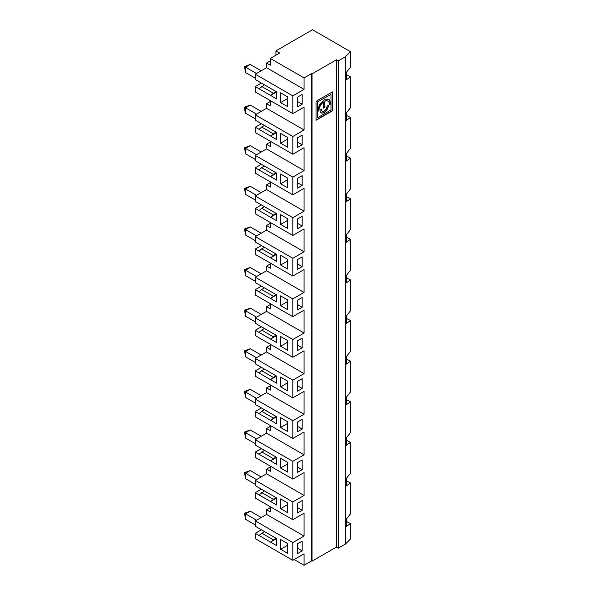 <?xml version="1.0" encoding="UTF-8"?>
<svg xmlns="http://www.w3.org/2000/svg" width="595" height="595" viewBox="0 0 595 595"><rect width="100%" height="100%" fill="white"/><g stroke="black" fill="none" stroke-linecap="round" stroke-linejoin="round"><path stroke-width="0.89" d="M317.247 111.444L319.493 104.876L324.312 99.848L328.998 99.425L330.976 103.597L328.879 99.358M275.931 55.201L275.931 50.865L312.509 29.75L350.485 51.676L345.36 56.8L338.295 60.883L336.42 59.798L312.033 73.877L312.033 561.189L311.564 560.921L304.067 565.25L294.168 559.538M336.42 59.798L336.42 547.11L312.033 561.189M316.019 101.358L316.019 120.309L332.434 110.834L332.434 91.883L316.019 101.358M312.033 73.877L311.564 73.609L304.067 77.938L304.067 89.362L292.814 95.862L292.814 113.623L255.3 91.965L255.3 86.602L261.391 83.084M304.067 129.97L292.814 136.471L255.3 114.813L266.553 108.312L304.067 129.97L304.067 107.122L292.814 113.623M292.814 136.471L292.814 154.231L255.3 132.573L255.3 127.211L261.391 123.693M304.067 170.579L292.814 177.079L255.3 155.421L266.553 148.921L304.067 170.579L304.067 147.731L292.814 154.231M292.814 177.079L292.814 194.84L255.3 173.182L255.3 167.82L261.391 164.302M304.067 211.188L292.814 217.688L255.3 196.03L266.553 189.53L304.067 211.188L304.067 188.34L292.814 194.84M292.814 217.688L292.814 235.449L255.3 213.791L255.3 208.429L261.391 204.911M304.067 251.804L292.814 258.297L255.3 236.639L266.553 230.146L304.067 251.804L304.067 228.949L292.814 235.449M292.814 258.297L292.814 276.058L255.3 254.4L255.3 249.037L261.391 245.519M304.067 292.413L292.814 298.906L255.3 277.248L266.553 270.755L304.067 292.413L304.067 269.557L292.814 276.058M292.814 298.906L292.814 316.666L255.3 295.008L255.3 289.646L261.391 286.128M304.067 333.022L292.814 339.514L255.3 317.856L266.553 311.363L304.067 333.022L304.067 310.166L292.814 316.666M292.814 339.514L292.814 357.275L255.3 335.617L255.3 330.255L261.391 326.737M304.067 373.63L292.814 380.123L255.3 358.465L266.553 351.972L304.067 373.63L304.067 350.782L292.814 357.275M292.814 380.123L292.814 397.884L255.3 376.226L255.3 370.871L261.391 367.346M304.067 414.239L292.814 420.732L255.3 399.074L266.553 392.581L304.067 414.239L304.067 391.391L292.814 397.884M292.814 420.732L292.814 438.493L255.3 416.835L255.3 411.48L261.391 407.954M304.067 454.848L292.814 461.341L255.3 439.683L266.553 433.19L304.067 454.848L304.067 432L292.814 438.493M292.814 461.341L292.814 479.101L255.3 457.443L255.3 452.088L261.391 448.563M304.067 495.457L292.814 501.957L255.3 480.299L266.553 473.798L304.067 495.457L304.067 472.609L292.814 479.101M292.814 501.957L292.814 519.71L255.3 498.052L255.3 492.697L261.391 489.179M304.067 536.065L292.814 542.566L255.3 520.908L266.553 514.407L304.067 536.065L304.067 513.217L292.814 519.71M292.814 542.566L292.814 560.319L255.3 538.668L255.3 533.306L261.391 529.788M304.067 565.25L304.067 553.826L292.814 560.319M311.564 73.609L311.564 560.921M302.186 550.903L302.186 541.153L297.5 543.86L297.5 553.61L302.186 550.903L297.5 548.196M302.186 459.935L297.5 462.642L297.5 472.393L302.186 469.686L302.186 459.935M302.186 500.544L297.5 503.251L297.5 513.002L302.186 510.294L302.186 500.544M302.186 419.326L297.5 422.034L297.5 431.784L302.186 429.077L302.186 419.326M302.186 256.891L297.5 259.599L297.5 269.342L302.186 266.634L302.186 256.891M302.186 297.5L297.5 300.207L297.5 309.95L302.186 307.243L302.186 297.5M302.186 216.283L297.5 218.99L297.5 228.733L302.186 226.026L302.186 216.283M302.186 175.674L297.5 178.381L297.5 188.124L302.186 185.417L302.186 175.674M302.186 94.456L297.5 97.163L297.5 106.907L302.186 104.199L302.186 94.456M302.186 135.065L297.5 137.772L297.5 147.515L302.186 144.808L302.186 135.065M302.186 338.109L297.5 340.816L297.5 350.559L302.186 347.852L302.186 338.109M302.186 378.718L297.5 381.425L297.5 391.175L302.186 388.468L302.186 378.718M255.3 520.908L255.3 526.263L276.63 538.587L276.63 545.622L270.539 542.105L275.931 538.178M266.553 514.407L266.553 509.751L270.301 507.587M255.3 480.299L255.3 485.654L276.63 497.97L276.63 505.014L270.539 501.496L275.931 497.569M266.553 473.798L266.553 469.143L270.301 466.978M255.3 439.683L255.3 445.045L276.63 457.362L276.63 464.405L270.539 460.887L275.931 456.96M266.553 433.19L266.553 428.534L270.301 426.37M255.3 399.074L255.3 404.436L276.63 416.753L276.63 423.796L270.539 420.278L275.931 416.351M266.553 392.581L266.553 387.925L270.301 385.761M255.3 358.465L255.3 363.828L276.63 376.144L276.63 383.187L270.539 379.67L275.931 375.743M266.553 351.972L266.553 347.316L270.301 345.145M255.3 317.856L255.3 323.219L276.63 335.535L276.63 342.579L270.539 339.053L275.931 335.134M266.553 311.363L266.553 306.708L270.301 304.536M255.3 277.248L255.3 282.61L276.63 294.927L276.63 301.97L270.539 298.445L275.931 294.525M266.553 270.755L266.553 266.099L270.301 263.927M255.3 236.639L255.3 242.001L276.63 254.318L276.63 261.354L270.539 257.836L275.931 253.909M266.553 230.146L266.553 225.483L270.301 223.318M255.3 196.03L255.3 201.393L276.63 213.709L276.63 220.745L270.539 217.227L275.931 213.3M266.553 189.53L266.553 184.874L270.301 182.71M255.3 155.421L255.3 160.784L276.63 173.1L276.63 180.136L270.539 176.618L275.931 172.691M266.553 148.921L266.553 144.265L270.301 142.101M255.3 114.813L255.3 120.175L276.63 132.492L276.63 139.528L270.539 136.01L275.931 132.083M266.553 108.312L266.553 103.656L270.301 101.492M292.814 95.862L255.3 74.204L255.3 79.566L276.63 91.883L270.539 95.401L275.931 91.474M255.3 74.204L266.553 67.704L266.553 63.048L270.301 60.883M338.295 60.883L338.295 548.196L336.42 547.11M345.36 56.8L345.36 544.113L338.295 548.196M350.485 51.676L350.485 67.109L346.364 72.374L346.364 79.827L350.485 76.859L350.485 107.717L346.364 112.983L346.364 120.443L350.485 117.468L350.485 148.326L346.364 153.592L346.364 161.052L350.485 158.077L350.485 188.935L346.364 194.201L346.364 201.66L350.485 198.685L350.485 229.544L346.364 234.809L346.364 242.269L350.485 239.294L350.485 270.16L346.364 275.418L346.364 282.878L350.485 279.903L350.485 310.769L346.364 316.034L346.364 323.487L350.485 320.512L350.485 351.377L346.364 356.643L346.364 364.095L350.485 361.12L350.485 391.986L346.364 397.252L346.364 404.704L350.485 401.729L350.485 432.595L346.364 437.861L346.364 445.313L350.485 442.338L350.485 473.204L346.364 478.469L346.364 485.922L350.485 482.947L350.485 513.812L346.364 519.078L346.364 526.53L350.485 523.555L350.485 538.988L345.36 544.113M350.485 523.555L346.364 521.458M304.067 77.938L270.301 58.444L279.68 53.029L275.931 50.865M266.553 63.048L270.301 65.212L270.301 58.444M266.553 67.704L304.067 89.362M270.301 263.064L270.301 268.263L266.553 266.099M255.3 533.306L259.048 535.47L264.44 531.543M287.653 553.335L287.653 543.592L280.617 539.531L280.617 549.274L287.653 553.335M276.63 538.587L270.539 542.105L259.048 535.47M287.653 545.213L280.617 549.274M261.674 533.142L273.164 539.777M276.63 457.362L270.539 460.887L259.048 454.253L264.44 450.326M287.653 472.118L287.653 462.374L280.617 458.314L280.617 468.057L287.653 472.118M259.048 454.253L255.3 452.088M297.5 466.978L302.186 469.686M261.674 451.925L273.164 458.559M287.653 463.996L280.617 468.057M276.63 497.978L270.539 501.496L259.048 494.862L264.44 490.935M287.653 512.726L287.653 502.983L280.617 498.922L280.617 508.666L287.653 512.726M259.048 494.862L255.3 492.697M297.5 507.587L302.186 510.294M261.674 492.534L273.164 499.168M287.653 504.605L280.617 508.666M350.485 482.947L346.364 480.849M270.301 466.108L270.301 471.307L266.553 469.143M350.485 442.338L346.364 440.24M270.301 425.499L270.301 430.698L266.553 428.534M350.485 401.729L346.364 399.632M270.301 506.717L270.301 511.916L266.553 509.751M346.364 74.754L350.485 76.859M346.364 115.363L350.485 117.468M346.364 155.972L350.485 158.077M346.364 196.581L350.485 198.685M346.364 237.189L350.485 239.294M346.364 277.798L350.485 279.903M346.364 318.407L350.485 320.512M346.364 359.016L350.485 361.12M261.205 70.79L250.235 64.453L245.542 67.161L245.542 72.575L244.515 66.566L256.519 73.497M255.3 78.213L245.542 72.575M270.301 222.456L270.301 227.654L266.553 225.483M287.653 259.323L280.617 255.262L280.617 265.013L287.653 269.074L287.653 259.323M276.63 254.318L270.539 257.836L259.048 251.209L261.674 248.881L273.164 255.508M297.5 263.927L302.186 266.634M287.653 260.952L280.617 265.013M259.048 251.209L255.3 249.037M261.674 248.881L264.44 247.282M270.301 141.238L270.301 146.437L266.553 144.265M270.301 100.629L270.301 105.821L266.553 103.656M270.301 181.847L270.301 187.046L266.553 184.874M287.653 218.715L280.617 214.654L280.617 224.404L287.653 228.465L287.653 218.715M276.63 213.709L270.539 217.227L259.048 210.593L261.674 208.265L273.164 214.899M297.5 223.318L302.186 226.026M287.653 220.343L280.617 224.404M259.048 210.593L255.3 208.429M261.674 208.265L264.44 206.673M287.653 178.106L280.617 174.045L280.617 183.796L287.653 187.856L287.653 178.106M276.63 173.1L270.539 176.618L259.048 169.984L261.674 167.656L273.164 174.29M297.5 182.71L302.186 185.417M287.653 179.735L280.617 183.796M259.048 169.984L255.3 167.82M261.674 167.656L264.44 166.065M276.63 91.883L276.63 98.919L259.048 88.767L264.44 84.84M261.674 86.439L273.164 93.073M259.048 88.767L255.3 86.602M287.653 96.888L280.617 92.827L280.617 102.578L287.653 106.639L287.653 96.888M297.5 101.492L302.186 104.199M287.653 98.517L280.617 102.578M287.653 137.497L280.617 133.436L280.617 143.187L287.653 147.248L287.653 137.497M276.63 132.492L270.539 136.01L259.048 129.375L261.674 127.047L273.164 133.682M297.5 142.101L302.186 144.808M287.653 139.126L280.617 143.187M259.048 129.375L255.3 127.211M261.674 127.047L264.44 125.448M261.205 111.399L250.235 105.062L245.542 107.769L256.519 114.106M245.542 107.769L245.542 113.184L244.515 109.346L244.515 107.174L245.542 107.769M255.3 118.822L245.542 113.184M261.205 152.008L250.235 145.678L245.542 148.378L256.519 154.715M244.515 147.791L245.542 148.378L245.542 153.8L244.515 147.791L250.235 145.678M255.3 159.43L245.542 153.8M261.205 192.616L250.235 186.287L245.542 188.994L256.519 195.324M244.515 188.399L245.542 188.994L245.542 194.409L244.515 188.399L250.235 186.287M255.3 200.039L245.542 194.409M270.301 303.673L270.301 308.872L266.553 306.708M287.653 299.94L280.617 295.879L280.617 305.622L287.653 309.683L287.653 299.94M276.63 294.927L270.539 298.445L259.048 291.818L261.674 289.49L273.164 296.117M297.5 304.536L302.186 307.243M287.653 301.561L280.617 305.622M259.048 291.818L255.3 289.646M261.674 289.49L264.44 287.891M270.301 344.282L270.301 349.481L266.553 347.316M287.653 340.548L280.617 336.487L280.617 346.231L287.653 350.291L287.653 340.548M276.63 335.535L270.539 339.053L259.048 332.426L261.674 330.099L273.164 336.725M297.5 345.145L302.186 347.852M287.653 342.17L280.617 346.231M259.048 332.426L255.3 330.255M261.674 330.099L264.44 328.5M270.301 384.891L270.301 390.089L266.553 387.925M287.653 381.157L280.617 377.096L280.617 386.839L287.653 390.9L287.653 381.157M276.63 376.144L270.539 379.67L259.048 373.035L261.674 370.707L273.164 377.342M297.5 385.761L302.186 388.468M287.653 382.778L280.617 386.839M259.048 373.035L255.3 370.871M261.674 370.707L264.44 369.108M287.653 421.766L280.617 417.705L280.617 427.448L287.653 431.509L287.653 421.766M276.63 416.753L270.539 420.278L259.048 413.644L261.674 411.316L273.164 417.95M297.5 426.37L302.186 429.077M287.653 423.387L280.617 427.448M259.048 413.644L255.3 411.48M261.674 411.316L264.44 409.717M261.205 395.668L250.235 389.331L245.542 392.038L256.519 398.375M244.515 391.443L245.542 392.038L245.542 397.453L244.515 391.443L250.235 389.331M255.3 403.083L245.542 397.453M261.205 355.059L250.235 348.722L245.542 351.429L256.519 357.766M244.515 350.834L245.542 351.429L245.542 356.844L244.515 350.834L250.235 348.722M255.3 362.474L245.542 356.844M261.205 314.45L250.235 308.113L245.542 310.821L256.519 317.157M244.515 310.226L245.542 310.821L245.542 316.235L244.515 310.226L250.235 308.113M255.3 321.865L245.542 316.235M261.205 273.841L250.235 267.505L245.542 270.212L256.519 276.549M244.515 269.617L245.542 270.212L245.542 275.626L244.515 269.617L250.235 267.505M255.3 281.257L245.542 275.626M261.205 233.233L250.235 226.896L245.542 229.603L256.519 235.94M244.515 229.008L245.542 229.603L245.542 235.018L244.515 229.008L250.235 226.896M255.3 240.648L245.542 235.018M261.205 436.276L250.235 429.94L245.542 432.647L256.519 438.984M244.515 432.052L245.542 432.647L245.542 438.061L244.515 432.052L250.235 429.94M255.3 443.691L245.542 438.061M261.205 476.885L250.235 470.548L245.542 473.256L256.519 479.592M244.515 472.661L245.542 473.256L245.542 478.67L244.515 472.661L250.235 470.548M255.3 484.3L245.542 478.67M261.205 517.494L250.235 511.157L245.542 513.864L256.519 520.201M244.515 513.269L245.542 513.864L245.542 519.279L244.515 513.269L250.235 511.157M255.3 524.909L245.542 519.279M250.235 105.062L244.515 107.174M327.852 101.143A7.482 4.321 120 0 0 327.733 101.076A7.482 4.321 120 0 0 324.729 101.083L324.959 107.264L323.502 108.104L323.502 102.057A7.482 4.321 120 0 0 318.942 110.737L317.485 111.585M317.247 102.065L330.976 94.412L317.247 102.065L317.485 117.78L330.976 109.993L330.976 103.79L329.518 104.631A7.482 4.321 120 0 0 327.971 101.21A7.482 4.321 120 0 0 324.959 101.217M326.967 106.103L328.425 105.263A5.935 3.421 -60 0 1 325.837 111.235A5.935 3.421 -60 0 1 321.263 112.819A5.935 3.421 -60 0 1 320.036 110.105L321.493 109.264A3.868 2.231 120 0 0 322.297 111.034A3.868 2.231 120 0 0 325.279 110.001A3.868 2.231 120 0 0 326.967 106.103M323.502 102.057L323.264 101.924A7.482 4.321 120 0 0 318.704 110.603L317.485 111.31M330.976 94.412L330.976 103.597M317.485 117.78L317.485 102.199M324.729 101.083L324.729 107.13L323.502 107.836M330.976 103.79L329.511 104.363M316.019 120.034L332.196 110.7L332.196 92.017M328.18 105.404A5.935 3.421 -60 0 1 325.569 111.131A5.935 3.421 -60 0 1 321.151 112.752M321.27 109.398A3.868 2.231 120 0 0 322.059 110.901A3.868 2.231 120 0 0 322.185 110.96M244.515 66.566L250.235 64.453"/></g></svg>

